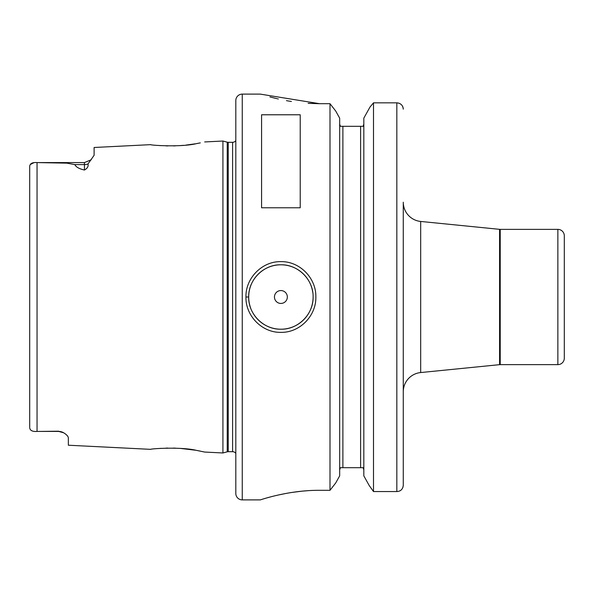 <?xml version="1.0" encoding="UTF-8"?>
<svg xmlns="http://www.w3.org/2000/svg" width="594" height="594" viewBox="0 0 594 594"><rect width="100%" height="100%" fill="white"/><g stroke="black" fill="none" stroke-linecap="round" stroke-linejoin="round"><path stroke-width="0.89" d="M58.687 431.199L39.375 431.422L58.687 431.422A9.66 9.66 0 0 1 63.565 432.744A9.66 9.66 0 0 0 58.687 431.422L63.565 432.744C66.595 434.563 68.184 436.293 68.347 437.919L68.347 445.225L150.765 449.354C149.502 448.774 181.497 446.547 196.814 450.452L204.685 452.056L222.928 452.97L222.928 141.03L227.242 142.189L227.242 451.811L222.928 452.97M200.304 142.887L196.814 143.548C181.504 147.453 149.502 145.226 150.765 144.646L94.112 147.483L94.112 155.279L87.957 164.003C88.588 166.357 87.415 168.362 84.445 170.032L84.445 164.59L74.799 164.59C76.01 167.048 79.232 168.867 84.445 170.032M159.118 145.515L160.929 145.641M165.986 145.879L167.842 145.924M173.374 145.909L175.579 145.842M179.091 145.671L183.464 145.344M186.048 145.092L195.151 143.837M197.505 143.429L200.126 142.924M313.105 297L313.105 297C313.565 279.796 298.091 264.352 280.88 264.798C263.714 264.345 248.21 279.833 248.693 297C248.21 314.159 263.706 329.655 280.88 329.202C298.077 329.663 313.543 314.233 313.105 297A32.202 32.202 0 0 1 253.259 313.528M245.946 297C245.493 278.066 262.192 261.189 280.88 261.642C299.614 261.197 316.29 278.029 315.852 297C316.283 315.978 299.614 332.803 280.88 332.358C262.184 332.803 245.485 315.926 245.946 297L248.693 297A32.202 32.202 0 0 0 250.646 308.034M564.3 346.918L564.3 247.082L564.3 346.918M39.375 431.422L37.043 431.422C32.336 431.756 29.886 430.457 29.7 427.539C29.886 430.457 32.336 431.756 37.043 431.422L37.043 162.578L66.862 163.15L74.799 164.59M287.34 297A6.437 6.437 0 0 0 280.895 290.563A6.437 6.437 0 0 0 274.458 297A6.437 6.437 0 0 0 280.895 303.437A6.437 6.437 0 0 0 287.34 297M312.771 292.404A32.202 32.202 0 0 0 278.593 264.879A32.202 32.202 0 0 0 248.693 297M500.222 229.373L500.222 364.627L557.863 364.627L557.863 229.373L500.222 229.373A6.437 6.437 0 0 1 499.584 229.336L420.678 221.451A19.32 19.32 0 0 1 403.274 202.22L403.274 485.365L402.851 487.577M500.222 364.627A6.437 6.437 0 0 0 499.584 364.664L420.678 372.549A19.32 19.32 0 0 0 403.274 391.78L403.274 425.816M557.863 364.627A6.437 6.437 0 0 0 564.3 358.189L564.3 235.811L564.3 358.189M557.863 229.373A6.437 6.437 0 0 1 564.3 235.811M242.255 94.112A6.437 6.437 0 0 0 235.811 100.549L235.811 493.451A6.437 6.437 0 0 0 242.255 499.888L260.283 499.888C259.697 500.215 287.57 490.124 319.542 490.31L329.997 490.31L329.997 103.69L319.542 103.69L260.283 94.112L242.255 94.112L242.255 499.888M235.811 140.592A3.861 3.861 0 0 1 232.588 142.315L232.588 451.685A3.861 3.861 0 0 1 235.811 453.408M232.588 142.315L228.244 142.315L228.244 451.685L232.588 451.685M228.244 142.315A3.861 3.861 0 0 1 227.242 142.189M228.244 451.685A3.861 3.861 0 0 0 227.242 451.811M204.685 141.944L222.928 141.03M261.575 207.774L300.222 207.774L300.222 114.783L261.575 114.783L261.575 207.774M363.825 469.832L363.083 467.686L363.639 468.696M363.083 126.314L363.825 124.168L363.083 126.314L340.414 126.314L339.671 124.168M342.894 126.314L342.894 467.686L340.414 467.686L339.671 469.832L339.857 468.696M29.7 426.923L29.7 166.461C29.886 163.543 32.336 162.244 37.043 162.578L84.445 162.578L91.283 159.741L84.445 162.578L84.445 164.59A9.66 8.613 180 0 0 87.957 164.003M33.888 162.704L30.249 164.545M269.943 96.933L276.945 98.678M277.65 98.842L278.304 98.99M286.464 100.653L291.387 101.485M308.167 103.326L319.201 103.69M307.714 490.703L302.287 491.141M301.759 491.193L291.424 492.508M290.451 492.664L286.65 493.317M286.442 493.354L278.304 495.01M270.894 496.822L270.381 496.955M269.817 497.104L267.382 497.772M339.671 475.853L335.729 482.944L329.997 490.31L335.729 482.944L339.671 475.853L339.671 118.147L335.729 111.056L339.671 118.147M363.825 475.853L369.193 485.506L373.5 491.55L369.193 485.506L363.825 475.853L363.825 118.147L369.973 107.091L363.825 118.147M403.155 107.952L403.274 109.162C402.932 105.346 400.787 103.23 396.837 102.829L373.5 102.829L373.5 491.55L396.837 491.55C400.653 491.357 402.799 489.293 403.274 485.365L403.274 445.314M335.729 111.056L329.997 103.69L335.729 111.056M342.894 467.686L360.603 467.686L360.603 126.314M373.5 102.829L369.973 107.091L373.5 102.829M363.083 467.686L360.603 467.686M396.859 102.829L399.131 103.245M400.49 103.95L401.329 104.626M402.242 105.725L402.739 106.63M402.806 106.779L403.007 107.343M200.052 451.061L197.275 450.534M195.463 450.215L180.472 448.418M175.683 448.158L173.248 448.091M167.872 448.076L165.986 448.121M161.004 448.351L159.496 448.455M499.584 364.664L499.584 229.336M420.678 221.451L420.678 372.549M396.837 491.55L396.837 102.829"/></g></svg>
